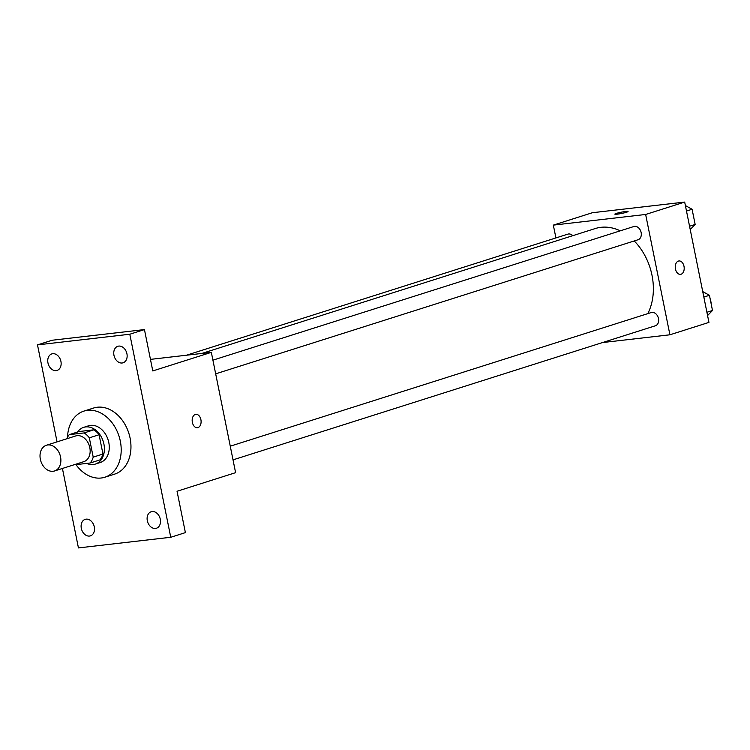 <?xml version="1.0" encoding="UTF-8"?>
<svg xmlns="http://www.w3.org/2000/svg" width="750" height="750" viewBox="0 0 750 750"><rect width="100%" height="100%" fill="white"/><g stroke="black" fill="none" stroke-linecap="round" stroke-linejoin="round"><path stroke-width="1.12" d="M47.794 444.956A13.491 10.078 72.4 0 1 60.328 456A13.491 10.078 72.4 0 1 54.525 470.972A13.491 10.078 72.4 0 1 40.838 461.166A13.491 10.078 72.4 0 1 46.369 445.266A13.491 10.078 72.4 0 1 47.794 444.956M46.369 445.266L75.647 435.966A13.491 10.078 72.4 0 1 77.072 435.666A13.491 10.078 72.4 0 1 89.606 446.709A13.491 10.078 72.4 0 1 83.803 461.672L54.525 470.972M93.206 457.134L89.316 437.841A18.309 13.688 72.4 0 0 84.094 432.928L93.853 429.825A18.309 13.688 72.4 0 1 99.075 434.747L102.966 454.041L93.206 457.134A18.309 13.688 72.4 0 1 90.159 463.003L75.356 464.719A18.309 13.688 72.4 0 1 74.981 464.475M84.094 432.928L69.291 434.634A18.309 13.688 72.4 0 0 66.825 438.769M99.075 434.747L89.316 437.841M93.853 429.825L79.05 431.541L69.291 434.634M102.966 454.041A18.309 13.688 72.4 0 1 99.919 459.909L90.159 463.003M86.691 463.406A19.266 14.4 -107.6 0 0 95.316 464.091A19.266 14.4 -107.6 0 0 103.913 444.056A19.266 14.4 -107.6 0 0 83.653 427.359A19.266 14.4 -107.6 0 0 77.569 432.009M83.653 427.359L88.537 425.812A19.266 14.4 72.4 0 1 90.572 425.372A19.266 14.4 72.4 0 1 108.788 442.509A19.266 14.4 72.4 0 1 100.2 462.534L95.316 464.091M67.538 437.203A34.678 25.922 72.4 0 1 83.869 411.122A34.678 25.922 72.4 0 1 87.544 410.334A34.678 25.922 72.4 0 1 119.766 438.741A34.678 25.922 72.4 0 1 104.859 477.225A34.678 25.922 72.4 0 1 75.966 464.644M83.869 411.122L93.628 408.019A34.678 25.922 72.4 0 1 97.303 407.231A34.678 25.922 72.4 0 1 129.525 435.637A34.678 25.922 72.4 0 1 114.619 474.131L104.859 477.225M81.319 528.356A8.662 6.478 72.4 0 1 85.181 519.347A8.662 6.478 72.4 0 1 93.975 525.647A8.662 6.478 72.4 0 1 90.422 535.866A8.662 6.478 72.4 0 1 81.319 528.356M47.962 362.916A8.662 6.478 72.4 0 1 51.825 353.906A8.662 6.478 72.4 0 1 60.619 360.206A8.662 6.478 72.4 0 1 57.066 370.425A8.662 6.478 72.4 0 1 47.962 362.916M113.963 355.294A8.662 6.478 72.4 0 1 117.825 346.284A8.662 6.478 72.4 0 1 126.619 352.584A8.662 6.478 72.4 0 1 123.066 362.803A8.662 6.478 72.4 0 1 113.963 355.294M147.319 520.734A8.662 6.478 72.4 0 1 151.181 511.734A8.662 6.478 72.4 0 1 159.975 518.025A8.662 6.478 72.4 0 1 156.422 528.244A8.662 6.478 72.4 0 1 147.319 520.734M62.419 468.469L78.441 547.922L170.747 537.272L129.806 334.228L37.5 344.887L57.056 441.872M170.747 537.272L185.391 532.622L177.047 491.259L235.603 472.669L211.341 352.35L152.784 370.941L144.45 329.578L129.806 334.228M195.309 414.45A6.741 4.434 -96.6 0 1 195.862 414.328A6.741 4.434 -96.6 0 1 201.037 420.525A6.741 4.434 -96.6 0 1 197.409 427.725A6.741 4.434 -96.6 0 1 192.291 421.959A6.741 4.434 -96.6 0 1 195.309 414.45M144.45 329.578L52.144 340.238L37.5 344.887M211.341 352.35L150.459 359.381M195.862 414.328A6.741 4.434 -96.6 0 1 201.037 420.525A6.741 4.434 -96.6 0 1 197.409 427.725M201.872 353.438L595.294 228.534A53.944 40.322 72.4 0 1 601.003 227.316A53.944 40.322 72.4 0 1 620.278 230.831M634.228 240.956A53.944 40.322 72.4 0 1 647.812 313.622M572.794 235.678A6.938 5.184 -107.6 0 0 567.844 234.141L186.478 355.219M230.269 446.184L651.197 312.553A6.938 5.184 72.4 0 1 651.928 312.394A6.938 5.184 72.4 0 1 658.378 318.075A6.938 5.184 72.4 0 1 655.397 325.772L233.025 459.862M212.916 360.159L633.844 226.519A6.938 5.184 72.4 0 1 634.584 226.359A6.938 5.184 72.4 0 1 641.025 232.041A6.938 5.184 72.4 0 1 638.044 239.747L215.681 373.837M602.466 342.572L669.909 334.791L645.647 214.472L553.331 225.122L555.919 237.928M645.647 214.472L684.684 202.078L708.947 322.397L669.909 334.791M678.403 261.075A6.741 4.434 -96.6 0 1 678.956 260.963A6.741 4.434 -96.6 0 1 684.141 267.15A6.741 4.434 -96.6 0 1 680.503 274.359A6.741 4.434 -96.6 0 1 675.384 268.594A6.741 4.434 -96.6 0 1 678.403 261.075M684.684 202.078L592.369 212.728L553.331 225.122M614.841 214.162A6.741 0.647 168.6 0 1 618.628 212.803A6.741 0.647 168.6 0 1 625.716 211.472A6.741 0.647 168.6 0 1 628.059 211.491A6.741 0.647 168.6 0 1 621.572 213.459A6.741 0.647 168.6 0 1 614.841 214.162A6.741 0.647 168.6 0 1 618.609 212.794A6.741 0.647 168.6 0 1 625.716 211.472A6.741 0.647 168.6 0 1 628.059 211.491M678.956 260.963A6.741 4.434 -96.6 0 1 684.131 267.15A6.741 4.434 -96.6 0 1 680.503 274.359M690.216 229.509L695.156 224.456L692.091 209.259L685.388 205.556M695.156 224.456L689.55 226.237M692.091 209.259L686.494 211.041M693.084 214.181A6.938 5.184 72.4 0 1 693.769 217.613M707.559 315.544L712.5 310.491L709.434 295.294L702.731 291.581M712.5 310.491L706.903 312.272M709.434 295.294L703.837 297.075M710.428 300.206A6.938 5.184 72.4 0 1 711.122 303.647"/></g></svg>
